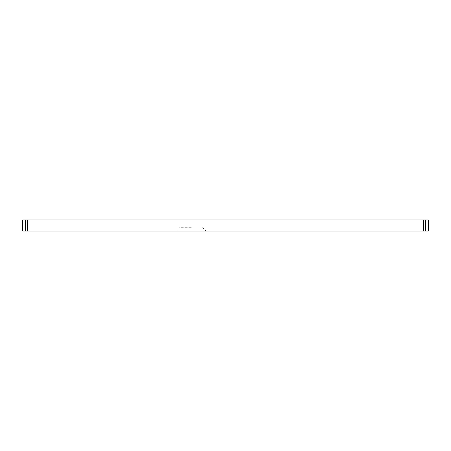<?xml version="1.0" encoding="UTF-8"?>
<svg xmlns="http://www.w3.org/2000/svg" width="451" height="451" viewBox="0 0 451 451"><rect width="100%" height="100%" fill="white"/><g stroke="black" fill="none" stroke-linecap="round" stroke-linejoin="round"><path stroke-width="0.34" stroke-dasharray="2.25 1.69" d="M24.799 219.874L22.55 219.874L22.55 231.126L428.45 231.126L428.45 219.874L24.799 219.874L24.799 231.126M191.365 231.126L176.358 231.126L191.365 231.126M191.365 227.377L180.107 227.377L191.365 227.377M426.201 231.126L426.201 219.874M180.107 227.377L176.358 231.126M202.617 227.377L206.366 231.126"/><path stroke-width="0.68" d="M27.72 231.126L428.45 231.126L428.45 219.874L27.72 219.874L27.72 231.126L22.55 231.126L22.55 219.874L27.72 219.874M22.55 219.874L22.55 231.126M25.47 219.874L25.47 231.126M423.28 231.126L423.28 219.874M425.53 231.126L425.53 219.874M428.45 231.126L428.45 219.874"/></g></svg>
